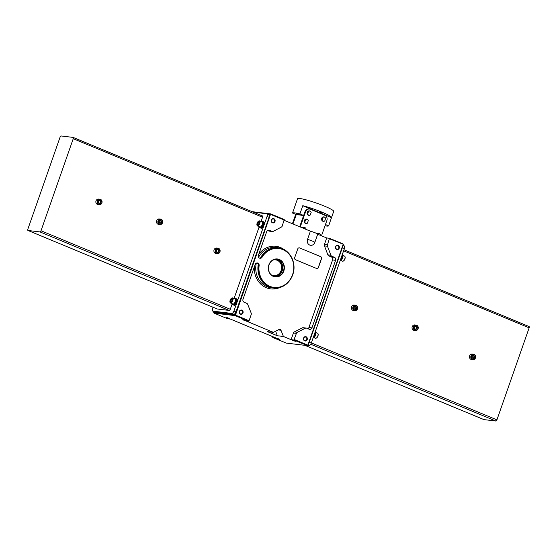 <?xml version="1.0" encoding="UTF-8"?>
<svg xmlns="http://www.w3.org/2000/svg" width="557" height="557" viewBox="0 0 557 557"><rect width="100%" height="100%" fill="white"/><g stroke="black" fill="none" stroke-linecap="round" stroke-linejoin="round"><path stroke-width="0.84" d="M302.618 227.966A2.27 2.012 -83.2 0 1 304.213 227.374L303.509 227.291A2.27 2.012 96.8 0 0 302.068 227.736M304.213 227.374A2.27 2.012 -83.2 0 1 304.999 227.667M302.966 228.105A2.151 1.908 -83.2 0 1 306.148 229.428M317.274 233.801A2.27 2.012 -83.2 0 1 318.688 233.383L317.984 233.292A2.27 2.012 96.8 0 0 316.815 233.55M318.688 233.383A2.27 2.012 -83.2 0 1 319.474 233.668M317.553 234.003A2.151 1.908 -83.2 0 1 320.623 235.437M323.018 217.341A2.089 1.852 -83.2 0 1 325.643 218.428L324.745 220.976A2.089 1.852 -83.2 0 1 322.127 219.89L323.018 217.341L321.925 218.393L322.127 219.89M324.501 221.108A2.27 2.012 -83.2 0 1 321.709 218.344A2.27 2.012 -83.2 0 1 324.94 217.411M324.745 220.976L325.643 218.428M308.543 211.333A2.089 1.852 -83.2 0 1 311.168 212.426L310.277 214.974A2.089 1.852 -83.2 0 1 307.652 213.888L308.543 211.333L307.45 212.391L307.652 213.888M310.026 215.106A2.27 2.012 -83.2 0 1 307.234 212.342A2.27 2.012 -83.2 0 1 310.472 211.402M310.277 214.974L311.168 212.426M305.668 219.555A2.089 1.852 -83.2 0 1 308.293 220.642L307.394 223.197A2.089 1.852 -83.2 0 1 304.776 222.104L305.668 219.555L304.575 220.607L304.776 222.104M307.151 223.322A2.27 2.012 -83.2 0 1 304.359 220.558A2.27 2.012 -83.2 0 1 307.589 219.625M307.394 223.197L308.293 220.642M299.464 214.974L296.317 213.63L299.464 214.974L296.254 214.591L292.975 223.963L296.254 214.591L292.522 213.046L295.398 204.823A19.168 2.144 -160.7 0 0 295.363 204.892A19.168 2.144 -160.7 0 0 295.349 204.962M295.697 214.361L292.418 223.733M319.231 211.918L322.301 212.732L319.231 211.918M331.512 217.627A19.168 2.144 -160.7 0 0 331.547 217.564A19.168 2.144 -160.7 0 0 322.245 212.28A19.168 2.144 -160.7 0 0 302.778 205.707L331.512 217.627L328.637 225.843L325.455 224.527M295.363 204.892L297.522 198.724A19.168 2.144 19.3 0 1 324.404 206.111A19.168 2.144 19.3 0 1 333.706 211.395L331.547 217.564M321.507 235.799L326.862 220.523A4.108 3.641 96.8 0 0 324.815 215.267L310.34 209.258A4.108 3.641 96.8 0 0 309.483 209.035A4.108 3.641 96.8 0 0 305.598 211.702L300.251 226.984M309.483 209.035L308.863 208.959A4.108 3.641 96.8 0 0 304.985 211.632L303.642 215.475L299.903 213.93L302.778 205.707M309.323 210.859A2.27 2.012 96.8 0 0 308.724 215.357A2.27 2.012 96.8 0 0 308.78 215.364M325.01 225.794A19.168 2.144 -160.7 0 0 328.637 225.843M299.903 213.93A19.168 2.144 -160.7 0 0 292.522 213.046M303.642 215.475L299.694 226.748L303.642 215.475L300.432 215.093M323.798 216.868A2.27 2.012 96.8 0 0 323.199 221.359A2.27 2.012 96.8 0 0 323.255 221.366M306.441 219.082A2.27 2.012 96.8 0 0 305.849 223.573A2.27 2.012 96.8 0 0 305.904 223.58M297.361 213.804L299.506 214.556M319.231 211.465L321.375 212.217M314.983 334.715L315.582 335.112A3.342 1.497 112.5 0 1 313.118 337.869M315.311 331.61L315.401 331.645A3.342 1.497 112.5 0 1 315.673 334.854L315.074 334.458M341.97 257.661L342.562 258.058A3.342 1.497 112.5 0 1 340.097 260.815M342.29 254.556L342.388 254.591A3.342 1.497 112.5 0 1 342.659 257.8L342.054 257.404M342.625 246.584A2.736 1.225 112.5 0 1 342.36 247.719L309.26 342.235A2.736 1.225 112.5 0 1 308.738 343.342M344.038 245.839A2.736 1.225 112.5 0 1 344.184 245.881A2.736 1.225 112.5 0 1 344.393 248.561L311.293 343.077A2.736 1.225 112.5 0 1 309.135 345.493L307.993 345.361M343.968 249.773L528.976 326.513A1.316 0.592 112.5 0 1 529.053 326.534A1.316 0.592 112.5 0 1 529.15 327.822L496.914 419.874A1.316 0.592 112.5 0 1 495.876 421.036L483.929 419.602A1.316 0.592 112.5 0 1 483.852 419.581A1.316 0.592 112.5 0 1 483.789 419.546M415.501 330.545L414.143 330.385A2.736 2.43 -83.2 0 1 414.798 324.947L416.149 325.107A2.736 2.43 -83.2 0 1 415.501 330.545A2.736 2.43 -83.2 0 1 416.149 325.107M472.907 359.655L471.549 359.495A2.736 2.43 -83.2 0 1 472.197 354.057L473.554 354.217A2.736 2.43 -83.2 0 1 472.907 359.655A2.736 2.43 -83.2 0 1 473.554 354.217M354.858 310.688L353.5 310.528A2.736 2.43 -83.2 0 1 354.155 305.09L355.505 305.25A2.736 2.43 -83.2 0 1 354.858 310.688A2.736 2.43 -83.2 0 1 355.505 305.25M342.214 254.779A3.426 1.532 112.5 0 1 340.313 260.216M342.945 255.475L344.595 256.164A2.736 1.225 112.5 0 1 345.02 256.735A2.736 1.225 112.5 0 1 343.209 261.115A2.736 1.225 112.5 0 1 342.499 261.219L340.849 260.537M345.062 256.93A2.409 1.079 112.5 0 1 345.117 257.083A2.409 1.079 112.5 0 1 343.516 260.941A2.409 1.079 112.5 0 1 343.37 261.01M315.227 331.833A3.426 1.532 112.5 0 1 313.326 337.264M315.965 332.529L317.615 333.218A2.736 1.225 112.5 0 1 318.04 333.789A2.736 1.225 112.5 0 1 316.223 338.169A2.736 1.225 112.5 0 1 315.513 338.273L313.863 337.591M318.082 333.984A2.409 1.079 112.5 0 1 318.131 334.137A2.409 1.079 112.5 0 1 316.536 337.995A2.409 1.079 112.5 0 1 316.383 338.064M353.34 307.158A2.409 2.137 -83.2 0 1 357.016 306.441A2.409 2.137 -83.2 0 1 355.645 310.353A2.409 2.137 -83.2 0 1 353.34 307.158M355.853 306.503L354.461 306.775L353.946 308.258L354.816 309.469L356.202 309.198L356.724 307.715L355.853 306.503M471.389 356.125A2.409 2.137 -83.2 0 1 475.058 355.408A2.409 2.137 -83.2 0 1 473.687 359.321A2.409 2.137 -83.2 0 1 471.389 356.125M473.903 355.47L472.51 355.742L471.988 357.225L472.858 358.436L474.251 358.165L474.773 356.682L473.903 355.47M354.663 309.26L355.45 309.107L355.972 307.624L356.724 307.715M355.45 309.107L356.202 309.198M355.972 307.624L355.248 306.622M472.712 358.228L473.499 358.074L474.014 356.591L474.773 356.682M473.499 358.074L474.251 358.165M474.014 356.591L473.297 355.589M413.983 327.022A2.409 2.137 -83.2 0 1 417.659 326.305A2.409 2.137 -83.2 0 1 416.288 330.217A2.409 2.137 -83.2 0 1 413.983 327.022M416.497 326.36L415.104 326.639L414.582 328.122L415.459 329.326L416.845 329.055L417.367 327.572L416.497 326.36M415.306 329.124L416.093 328.964L416.615 327.481L417.367 327.572M416.093 328.964L416.845 329.055M416.615 327.481L415.891 326.479M232.137 303.69A3.342 1.497 112.5 0 0 232.694 304.575A3.342 1.497 112.5 0 0 235.437 301.866L235.158 301.831A2.736 1.225 112.5 0 1 232.923 304.018L230.487 303.001A2.736 1.225 112.5 0 1 230.055 302.43A2.736 1.225 112.5 0 1 230.02 302.235M231.712 298.155A2.736 1.225 112.5 0 1 231.872 298.051A2.736 1.225 112.5 0 1 232.582 297.946L235.026 298.956A2.736 1.225 112.5 0 1 235.249 301.574A2.736 1.225 112.5 0 1 235.158 301.831M234.232 298.629A3.342 1.497 112.5 0 1 235.256 298.399A3.342 1.497 112.5 0 1 235.527 301.609L235.249 301.574M235.437 301.866L236.161 302.012A3.342 1.497 112.5 0 1 233.376 304.853L232.694 304.575M235.256 298.399L235.931 298.684A3.342 1.497 112.5 0 1 236.252 301.755L235.527 301.609M259.116 226.636A3.342 1.497 112.5 0 0 259.68 227.521A3.342 1.497 112.5 0 0 262.417 224.812L262.145 224.777A2.736 1.225 112.5 0 1 259.91 226.964L257.466 225.947A2.736 1.225 112.5 0 1 257.042 225.376A2.736 1.225 112.5 0 1 257 225.181M258.692 221.101A2.736 1.225 112.5 0 1 258.859 220.997A2.736 1.225 112.5 0 1 259.569 220.892L262.006 221.902A2.736 1.225 112.5 0 1 262.236 224.52A2.736 1.225 112.5 0 1 262.145 224.777M261.219 221.575A3.342 1.497 112.5 0 1 262.243 221.345A3.342 1.497 112.5 0 1 262.514 224.555L262.236 224.52M262.417 224.812L263.148 224.958A3.342 1.497 112.5 0 1 260.356 227.799L259.68 227.521M262.243 221.345L262.918 221.63A3.342 1.497 112.5 0 1 263.238 224.701L262.514 224.555M268.732 214.605A2.736 1.225 112.5 0 1 268.878 214.64A2.736 1.225 112.5 0 1 269.087 217.321L235.987 311.843A2.736 1.225 112.5 0 1 233.829 314.259L215.002 312.004A2.736 1.225 112.5 0 1 214.849 311.962A2.736 1.225 112.5 0 1 214.717 311.885M253.324 212.154L266.699 213.756A2.736 1.225 112.5 0 1 266.845 213.797A2.736 1.225 112.5 0 1 267.054 216.478L233.954 310.994A2.736 1.225 112.5 0 1 231.796 313.417L212.962 311.161A2.736 1.225 112.5 0 1 212.816 311.119A2.736 1.225 112.5 0 1 212.607 308.439L213.025 307.241M235.625 298.552A3.426 1.532 112.5 0 1 235.966 298.608L236.69 298.907A3.426 1.532 112.5 0 1 236.795 302.653A3.426 1.532 112.5 0 1 234.065 305.229L233.341 304.93A3.426 1.532 112.5 0 1 233.063 304.728M262.612 221.498A3.426 1.532 112.5 0 1 262.946 221.554L263.67 221.853A3.426 1.532 112.5 0 1 263.774 225.606A3.426 1.532 112.5 0 1 261.052 228.175L260.328 227.876A3.426 1.532 112.5 0 1 260.049 227.674M73.211 137.454L262.354 215.914A1.316 0.592 112.5 0 1 262.431 215.935A1.316 0.592 112.5 0 1 262.528 217.223L261.031 221.498M259.165 226.831L234.044 298.552M232.178 303.885L230.292 309.274A1.316 0.592 112.5 0 1 229.254 310.437L217.307 309.003A1.316 0.592 112.5 0 1 217.23 308.982A1.316 0.592 112.5 0 1 217.167 308.947M73.071 137.398A1.316 0.592 112.5 0 1 73.148 137.419A1.316 0.592 112.5 0 1 73.246 138.7L41.009 230.758A1.316 0.592 112.5 0 1 39.972 231.914L28.024 230.487A1.316 0.592 112.5 0 1 27.947 230.466A1.316 0.592 112.5 0 1 27.85 229.178L60.086 137.126A1.316 0.592 112.5 0 1 61.124 135.964L73.071 137.398M160.611 219.11L159.253 218.943A2.736 2.43 96.8 0 0 158.599 224.38L159.956 224.548A2.736 2.43 96.8 0 0 160.611 219.11A2.736 2.43 96.8 0 0 159.956 224.548M99.968 199.246L98.61 199.086A2.736 2.43 96.8 0 0 97.955 204.523L99.313 204.684A2.736 2.43 96.8 0 0 99.968 199.246A2.736 2.43 96.8 0 0 99.313 204.684M218.01 248.213L216.659 248.053A2.736 2.43 96.8 0 0 216.005 253.491L217.362 253.651A2.736 2.43 96.8 0 0 218.01 248.213A2.736 2.43 96.8 0 0 217.362 253.651M257.139 223.176A2.409 1.079 112.5 0 1 258.545 221.171A2.409 1.079 112.5 0 1 259.604 222.194A2.409 1.079 112.5 0 1 258.413 225.056A2.409 1.079 112.5 0 1 256.944 225.028A2.409 1.079 112.5 0 1 257.139 223.176M257.724 224.791L258.615 224.123L259.13 222.64L258.761 221.825L257.877 222.494L257.355 223.977L257.724 224.791M259.569 220.892A2.736 1.225 112.5 0 1 259.653 223.893A2.736 1.225 112.5 0 1 257.466 225.947M262.946 221.554A3.426 1.532 112.5 0 1 263.057 225.3A3.426 1.532 112.5 0 1 260.328 227.876M263.238 224.701L262.215 224.582M230.159 300.23A2.409 1.079 112.5 0 1 231.559 298.225A2.409 1.079 112.5 0 1 232.617 299.248A2.409 1.079 112.5 0 1 231.434 302.11A2.409 1.079 112.5 0 1 229.964 302.082A2.409 1.079 112.5 0 1 230.159 300.23M230.744 301.845L231.628 301.177L232.151 299.694L231.782 298.879L230.89 299.548L230.375 301.024L230.744 301.845M232.582 297.946A2.736 1.225 112.5 0 1 232.666 300.94A2.736 1.225 112.5 0 1 230.487 303.001M235.966 298.608A3.426 1.532 112.5 0 1 236.071 302.354A3.426 1.532 112.5 0 1 233.341 304.93M236.252 301.755L235.235 301.629M258.295 224.36L257.355 223.977M259.019 222.967L257.877 222.494M231.315 301.414L230.375 301.024M232.039 300.021L230.89 299.548M219.827 251.778A2.409 2.137 96.8 0 0 217.529 248.582A2.409 2.137 96.8 0 0 216.158 252.495A2.409 2.137 96.8 0 0 219.827 251.778M219.228 250.678L218.706 252.161L217.321 252.432L216.45 251.221L216.965 249.738L218.358 249.466L219.228 250.678L218.476 250.587L217.752 249.585M101.778 202.811A2.409 2.137 96.8 0 0 99.48 199.615A2.409 2.137 96.8 0 0 98.109 203.528A2.409 2.137 96.8 0 0 101.778 202.811M101.179 201.711L100.664 203.194L99.271 203.465L98.401 202.254L98.923 200.771L100.309 200.499L101.179 201.711L100.427 201.62L99.71 200.617M217.167 252.224L218.706 252.161M217.954 252.07L218.476 250.587M99.125 203.256L100.664 203.194M99.912 203.103L100.427 201.62M162.421 222.668A2.409 2.137 96.8 0 0 160.124 219.472A2.409 2.137 96.8 0 0 158.752 223.392A2.409 2.137 96.8 0 0 162.421 222.668M161.822 221.575L161.307 223.058L159.915 223.329L159.044 222.118L159.56 220.635L160.952 220.363L161.822 221.575L161.07 221.484L160.346 220.481M159.762 223.12L161.307 223.058M160.548 222.967L161.07 221.484M272.331 231.51L269.316 231.148A2.033 1.803 96.8 0 1 268.892 231.037L271.907 231.399A2.033 1.803 96.8 0 0 273.299 231.322L281.292 227.124A2.033 1.803 96.8 0 0 282.218 226.058L284.244 219.528L270.674 213.902L252.182 211.681M307.52 239.413A4.929 0.55 19.3 0 1 312.407 241.07A4.929 0.55 19.3 0 1 314.816 242.434A4.414 3.92 96.8 0 1 314.712 242.692A4.414 3.92 96.8 0 1 309.601 245.017A4.414 3.92 96.8 0 1 307.52 239.413L310.395 231.19L284.223 220.335M310.395 231.19A4.929 0.55 19.3 0 1 315.283 232.847A4.929 0.55 19.3 0 1 317.692 234.212A4.929 0.55 19.3 0 1 317.692 234.219L326.708 237.957L329.472 238.292L343.035 243.917L343.314 244.62L308.056 345.298L307.422 345.625L286.326 343.098L272.756 337.472L272.777 336.665M273.438 332.348L267.409 331.624L277.386 335.76L283.416 336.484L280.986 330.245A1.643 1.455 96.8 0 0 279.064 329.452L273.438 332.348L245.86 320.909L248.624 321.236L235.054 315.61L213.965 313.083L227.528 318.708L230.292 319.043L275.52 337.807L272.756 337.472M283.416 336.484L291.088 339.666L293.421 333.016L296.435 333.378A2.033 1.803 96.8 0 1 297.396 332.25L305.32 328.247A2.033 1.803 96.8 0 1 306.691 328.191L309.253 329.25A2.325 2.068 96.8 0 0 311.941 327.864L335.593 260.314A2.325 2.068 96.8 0 0 334.437 257.334L331.875 256.276A2.033 1.803 96.8 0 1 330.879 255.21L327.481 246.285A2.033 1.803 96.8 0 1 327.446 244.815L329.472 238.292M306.266 328.08L303.252 327.718A2.033 1.803 96.8 0 0 302.305 327.885L294.388 331.888A2.033 1.803 96.8 0 0 293.421 333.016M307.979 328.727A2.325 2.068 96.8 0 0 308.926 327.502L332.578 259.952A2.325 2.068 96.8 0 0 331.422 256.972L328.86 255.914L331.875 256.276M326.708 237.957L324.432 244.453A2.033 1.803 96.8 0 0 324.473 245.922L327.864 254.848A2.033 1.803 96.8 0 0 328.86 255.914M314.816 242.427L317.692 234.219L314.816 242.434A4.929 0.55 19.3 0 1 314.809 242.434A4.929 4.929 0 0 1 314.712 242.692M268.892 231.037L267.604 230.501M299.652 247.914A1.643 1.455 96.8 0 0 297.758 248.895L294.695 257.626A1.643 1.455 96.8 0 0 295.516 259.729L316.55 268.453A1.643 1.455 96.8 0 0 318.444 267.478L321.5 258.74A1.643 1.455 96.8 0 0 320.686 256.638L299.527 247.9A1.643 1.455 96.8 0 0 299.248 247.816M262.263 256.777A2.319 2.054 96.8 0 1 262.048 257.237L262.173 257.035A19.606 17.385 -83.2 0 1 290.845 256.631A19.606 17.385 -83.2 0 1 280.248 286.897A19.606 17.385 -83.2 0 1 259.096 265.828L259.005 266.086A2.319 2.054 96.8 0 0 259.123 265.585L259.005 266.086M287.579 282.949A20.282 17.991 -83.2 0 1 274.093 288.094A20.282 17.991 -83.2 0 1 258.351 263.886L259.13 265.557A2.319 2.054 96.8 0 0 255.169 264.519L243.005 299.269A2.325 2.068 96.8 0 0 244.161 302.249L246.723 303.314A2.033 1.803 96.8 0 1 247.705 304.352L251.172 313.076A2.033 1.803 96.8 0 1 251.2 314.614L249.056 320.755L235.486 315.123L270.674 213.902M258.351 263.886L256.22 263.552A20.358 18.061 -83.2 0 0 272.011 287.927L274.093 288.094C282.928 288.213 289.16 283.722 292.787 274.622C297.062 263.148 289.863 249.167 278.918 247.844A20.282 17.991 -83.2 0 1 290.803 256.032M271.907 231.399L269.344 230.333A2.325 2.068 96.8 0 0 266.657 231.719L258.427 255.217A2.319 2.054 96.8 0 0 262.034 257.264L260.349 258.176A20.282 17.991 -83.2 0 1 278.918 247.844L276.85 247.517A20.358 18.061 -83.2 0 0 258.573 257.209M259.43 258.079L260.349 258.176M213.965 311.6L213.965 313.083M235.472 312.943L234.782 314.907L213.686 312.38M266.998 213.86L270.041 214.222L269.351 216.186M292.599 340.515L295.663 341.33L292.599 340.515M226.776 317.956L229.846 318.764L226.776 317.956M276.53 338.593L279.593 339.408L276.53 338.593M242.845 319.878L245.916 320.693L242.845 319.878M307.422 345.625L293.852 340L296.435 333.378M291.088 339.666L293.852 340M343.3 244.286L329.542 238.835M343.112 244.46L307.854 345.145L294.284 339.512M303.593 338.085A2.193 1.943 -83.2 0 1 306.928 337.431A2.193 1.943 -83.2 0 1 305.682 340.988A2.193 1.943 -83.2 0 1 303.593 338.085M335.613 246.647A2.193 1.943 -83.2 0 1 338.948 245.992A2.193 1.943 -83.2 0 1 337.702 249.55A2.193 1.943 -83.2 0 1 335.613 246.647M235.054 315.61L234.782 314.907M270.041 214.222L270.479 214.076M284.314 220.071L270.744 214.445M268.885 264.853A9.037 8.014 -83.2 0 1 282.65 262.159A9.037 8.014 -83.2 0 1 277.511 276.836A9.037 8.014 -83.2 0 1 268.885 264.853M239.364 311.44A2.193 1.943 -83.2 0 1 242.706 310.785A2.193 1.943 -83.2 0 1 241.46 314.343A2.193 1.943 -83.2 0 1 239.364 311.44M271.384 220.001A2.193 1.943 -83.2 0 1 274.726 219.347A2.193 1.943 -83.2 0 1 273.48 222.911A2.193 1.943 -83.2 0 1 271.384 220.001M235.047 315.276L235.486 315.123M249.056 320.755L248.624 321.236M324.432 244.453L327.446 244.815M239.503 311.544A1.817 1.615 -83.2 0 1 242.608 312.366A1.817 1.615 -83.2 0 1 240.791 313.981A1.817 1.615 -83.2 0 1 239.503 311.544M271.524 220.112A1.817 1.615 -83.2 0 1 274.629 220.927A1.817 1.615 -83.2 0 1 272.812 222.542A1.817 1.615 -83.2 0 1 271.524 220.112M335.746 246.751A1.817 1.615 -83.2 0 1 338.851 247.566A1.817 1.615 -83.2 0 1 337.034 249.181A1.817 1.615 -83.2 0 1 335.746 246.751M303.725 338.19A1.817 1.615 -83.2 0 1 306.83 339.004A1.817 1.615 -83.2 0 1 305.013 340.619A1.817 1.615 -83.2 0 1 303.725 338.19M273.034 260.063A7.944 7.046 -83.2 0 1 281.584 268.578A7.944 7.046 -83.2 0 1 271.266 274.838M275.443 259.569L274.253 259.541A8.216 7.29 -83.2 0 1 275.443 259.569A8.216 7.29 -83.2 0 1 281.703 268.592A8.216 7.29 -83.2 0 1 273.494 275.882A8.216 7.29 -83.2 0 1 272.331 275.631L273.494 275.882M276.634 259.186A8.766 7.77 -83.2 0 1 282.684 268.711A8.766 7.77 -83.2 0 1 274.559 276.537M268.989 264.937A8.766 7.77 -83.2 0 1 277.268 259.235A8.766 7.77 -83.2 0 1 283.945 268.864A8.766 7.77 -83.2 0 1 275.186 276.634A8.766 7.77 -83.2 0 1 268.989 264.937M316.829 268.537A1.643 1.455 96.8 0 0 318.319 267.457L321.375 258.727A1.643 1.455 96.8 0 0 320.56 256.624L299.527 247.9M242.845 319.426L244.989 320.178M276.53 338.141L278.674 338.893M226.776 317.504L228.92 318.249M292.599 340.062L294.744 340.814M277.386 335.76L275.618 331.22M304.985 211.632L305.598 211.702M344.393 248.561L342.36 247.719M311.293 343.077L309.26 342.235M309.135 345.493L308.132 345.075M529.15 327.822L343.592 250.845M496.914 419.874L311.356 342.903M495.876 421.036L310.743 344.233M483.929 419.602L304.853 345.319M267.054 216.478L269.087 217.321M233.954 310.994L235.987 311.843M231.796 313.417L233.829 314.259M212.962 311.161L215.002 312.004M73.246 138.7L262.528 217.223M41.009 230.758L230.292 309.274M39.972 231.914L229.254 310.437M28.024 230.487L217.307 309.003M254.298 267.012A21.458 19.029 96.8 0 0 279.711 287.572M284.251 249.682A21.458 19.029 96.8 0 0 258.775 254.229M294.388 331.888L297.396 332.25M302.305 327.885L305.32 328.247M308.926 327.502L311.941 327.864M332.578 259.952L335.593 260.314M331.422 256.972L334.437 257.334M327.864 254.848L330.879 255.21M324.473 245.922L327.481 246.285M268.356 230.215L269.344 230.333M260.676 258.142A20.149 17.873 -83.2 0 1 290.677 255.83A20.149 17.873 -83.2 0 1 279.579 287.523A20.149 17.873 -83.2 0 1 258.601 264.06M276.509 259.186A8.766 7.77 -83.2 0 1 282.434 268.683A8.766 7.77 -83.2 0 1 274.434 276.509M278.173 329.911L280.986 330.245M344.184 245.881L343.035 245.4M529.053 326.534L343.975 249.759M483.852 419.581L304.818 345.319M345.117 257.083L345.02 256.735M318.131 334.137L318.04 333.789M266.845 213.797L268.878 214.64M212.816 311.119L214.849 311.962M73.148 137.419L262.431 215.935M27.947 230.466L217.23 308.982M256.944 225.028L257.042 225.376M229.964 302.082L230.055 302.43"/></g></svg>
